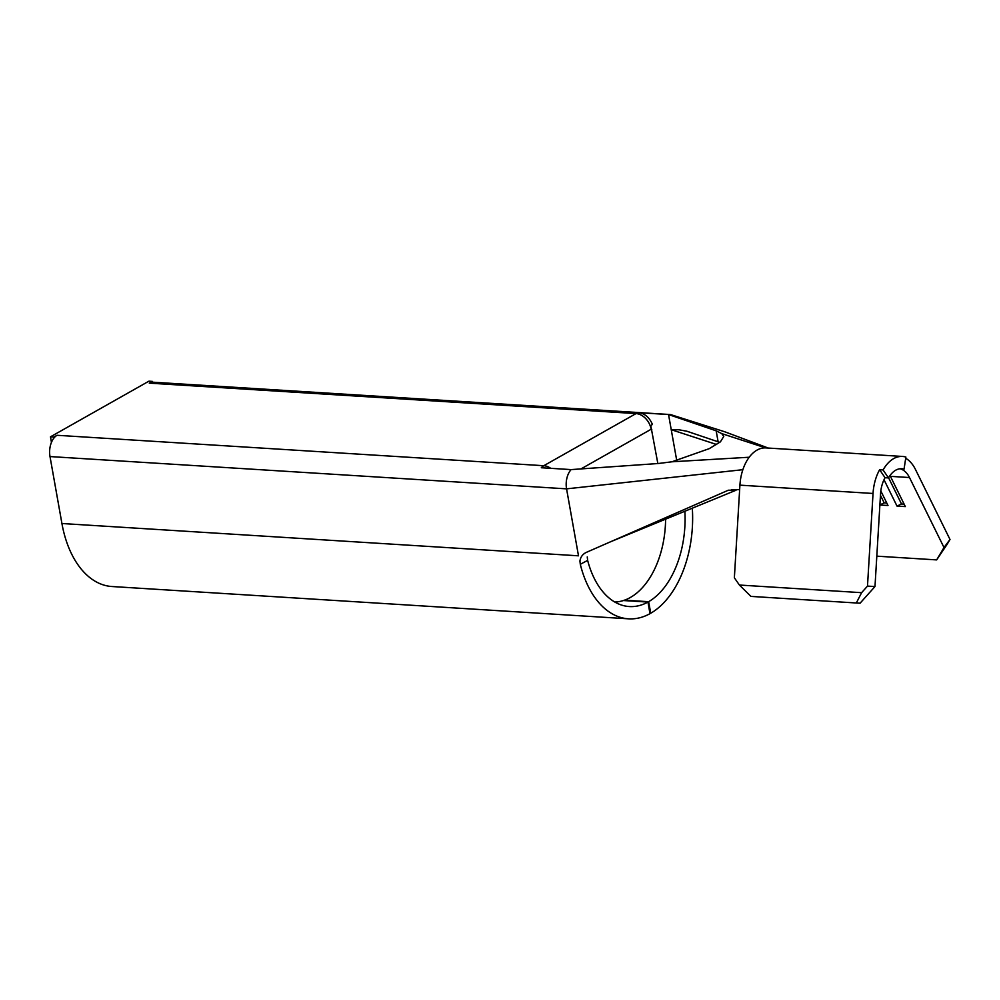 <?xml version="1.0" encoding="UTF-8"?>
<svg xmlns="http://www.w3.org/2000/svg" width="1000" height="1000" viewBox="0 0 1000 1000"><rect width="100%" height="100%" fill="white"/><g stroke="black" fill="none" stroke-linecap="round" stroke-linejoin="round"><path stroke-width="1.5" d="M876.812 556.163L936.663 559.9L944 547.525L909.488 477.537A26.337 16.113 93.6 0 0 900.575 468.925L904.05 469.137L905.888 457.062A38.638 23.625 93.6 0 0 902.513 456.45A38.638 23.625 93.6 0 0 883.088 469.95L879.625 469.738L885.037 477.713A26.337 16.113 93.6 0 0 880.55 493.9L874.987 586.538L860.075 603.2L856.325 602.987L861.612 592.675L867.487 586.112L873.037 493.475A38.638 23.625 -86.4 0 1 879.625 469.738M944 547.525L950 539.475L947.113 544.35L936.663 559.9M905.7 458.275A38.638 23.625 -86.4 0 1 915.475 469.487L950 539.475M867.487 586.112L874.987 586.538M623.438 600.538L647.962 602.075L649.975 613.675A94.825 57.987 -86.4 0 1 628.538 618.825L111.975 586.525A94.825 57.987 -86.4 0 1 61.925 523.513L50 456.562L566.562 488.85A16.688 10.2 93.6 0 1 571.125 469.6L658.3 463.512L671.938 461.788L709.25 448.65L720.387 441.863L723.763 436.45L721.775 433.625L716.162 430.812L668.538 414.538A16.688 10.2 93.6 0 1 669.688 414.5A16.688 10.2 93.6 0 1 671.137 414.762L724.675 431.75L768.288 448.062M861.612 592.675L739.4 585.037L734.362 577.788L739.912 485.15A38.638 23.625 -86.4 0 1 742.862 469.688A38.638 23.625 -86.4 0 1 749.2 457.238A38.638 23.625 -86.4 0 1 765.725 447.9A38.638 23.625 -86.4 0 1 765.913 447.912L902.513 456.45M50 456.562A16.688 10.2 -86.4 0 1 54.088 437.85A16.688 10.2 -86.4 0 1 57.05 435.288L543.8 465.712L636.038 413.587A16.688 10.2 -86.4 0 1 638.725 412.675L668.538 414.538L671.237 429.688L678.888 429.762L686.875 431.238L719.762 442.35M51.45 442.337L50.475 436.825L148.925 381.175L152.387 381.4L149.288 383.15A16.688 10.2 -86.4 0 1 152.537 382.2A16.688 10.2 -86.4 0 1 153.125 382.212L669.688 414.5M890 475.55A26.337 16.113 -86.4 0 1 890.413 476.35L905.337 506.6L897.013 506.087L884 479.712M880.825 490.962L888 505.525L879.875 505.012M883.088 469.95L888.5 477.925L885.037 477.713M888.5 477.925A26.337 16.113 -86.4 0 1 901.737 468.725A26.337 16.113 -86.4 0 1 904.05 469.137M739.4 585.037L750.925 596.4L856.325 602.987M610.763 541.688L736.012 490.238L728.363 490.213L586.475 552.312C582.75 554.038 580.562 556.95 579.925 561.05L580.3 564.3A94.825 57.987 -86.4 0 0 628.538 618.825M716.612 444.5L671.237 429.688L676.787 460.8M742.862 469.688L566.562 488.85L578.5 555.812L61.925 523.513M692.312 508.125A94.825 57.987 -86.4 0 1 650.75 613.225L648.637 601.688A82.537 50.475 93.6 0 0 684.862 511.163M624.513 600.175L648.637 601.688M638.725 412.675C644.825 413.512 649.4 417.438 652.438 424.425L650.775 425.625L657.85 463.55M571.125 469.6L541.312 467.738A16.688 10.2 -86.4 0 1 543.8 465.712A15.8 11.625 60.5 0 1 550.725 468.325M587.238 556.925L587.638 560.388A82.537 50.475 93.6 0 0 629.312 606.55A82.537 50.475 93.6 0 0 647.962 602.075M50.475 436.825L53.938 437.05L57.05 435.288M649.887 613.175L650.75 613.225M665.6 519.038A79.025 48.325 -86.4 0 1 614.775 602.013M880.462 495.35L884.175 502.875L879.887 504.9M886.775 503.038L884.175 502.875M888.587 477.775L901.5 503.963L897.013 506.087M904.112 504.125L901.5 503.963M54.088 437.85L53.938 437.05M152.387 381.4L152.537 382.2M721.775 433.625L765.725 447.9M671.938 461.788L749.2 457.238M890.413 476.35L909.488 477.537M739.912 485.15L873.037 493.475M149.288 383.15L636.038 413.587A15.8 11.625 60.5 0 1 651.162 429.237L581.087 468.85M587.638 560.388L580.3 564.3M651.838 429.775L651.162 429.237M718.1 441.688L716.162 430.812M686.875 431.25L688.9 431.812M731.425 489.588L738.925 489.688"/></g></svg>
